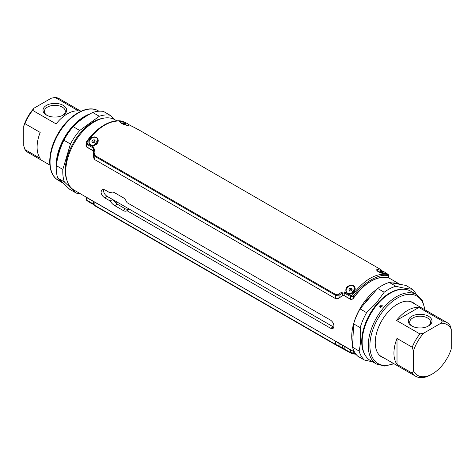 <?xml version="1.0" encoding="UTF-8"?>
<svg xmlns="http://www.w3.org/2000/svg" width="475" height="475" viewBox="0 0 475 475"><rect width="100%" height="100%" fill="white"/><g stroke="black" fill="none" stroke-linecap="round" stroke-linejoin="round"><path stroke-width="0.71" d="M100.997 191.906C101.288 194.423 102.523 196.395 104.702 197.832L110.135 200.967C111.649 203.27 113.192 204.826 114.772 205.633L122.989 210.377C124.539 211.375 125.869 211.476 126.973 210.686L330.701 328.308L333.064 328.611L333.978 326.414C333.83 323.813 332.738 321.753 330.701 320.239L126.973 202.617C125.863 200.076 124.539 198.396 122.989 197.57L114.772 192.826C113.192 191.847 111.643 191.87 110.135 192.898L104.702 189.763L102.131 189.578L100.997 191.906M103.645 189.359L103.467 190.481C103.746 192.998 104.987 194.976 107.19 196.395L112.617 199.53L117.289 204.185L125.507 208.929L128.773 209.647M354.498 352.017L336.211 341.454M116.713 120.793L114.843 119.718A40.678 23.483 120 0 0 83.499 130.613A40.678 23.483 120 0 0 65.746 171.546A40.678 23.483 120 0 0 74.171 190.172L94.276 201.78M352.67 344.529A40.678 23.483 -60 0 1 351.732 336.662A40.678 23.483 -60 0 1 377.174 288.978M126.641 210.924L129.455 209.249L333.913 327.21M111.061 192.363L110.574 192.595M110.135 200.967L112.617 199.53M392.13 282.963A40.678 23.483 -60 0 1 399.932 284.353M66.268 177.573A38.932 22.479 -60 0 1 65.33 169.89A38.932 22.479 -60 0 1 66.518 159.968M84.865 128.191A38.932 22.479 -60 0 1 99.987 119.172M353.323 330.636A38.932 22.479 120 0 0 352.961 335.95A38.932 22.479 120 0 0 352.996 337.517M373.13 293.675A38.932 22.479 120 0 0 363.5 304.849M377.067 270.572A4.649 0.98 21.2 0 1 377.043 270.34L377.168 270.02A4.649 0.98 21.2 0 0 378.652 271.451A4.649 0.98 21.2 0 0 383.141 273.279A4.649 0.98 21.2 0 0 385.837 273.386A4.649 0.98 21.2 0 0 384.346 271.955A4.649 0.98 21.2 0 0 379.858 270.127A4.649 0.98 21.2 0 0 377.168 270.02L377.061 270.566C377.512 271.587 379.81 272.608 383.954 273.63L385.771 273.553M385.765 273.072L384.043 273.671C378.747 273.072 373.534 268.476 378.943 269.782L380.505 270.311M350.437 293.74L351.298 293.526L354.884 288.236M349.778 285.546C355.929 283.652 357.39 291.81 351.268 293.805C345.485 296.234 343.336 287.084 349.778 285.546M93.462 145.374L94.317 145.166L97.903 139.87M92.797 137.18C98.948 135.292 100.415 143.45 94.293 145.445C88.51 147.868 86.361 138.718 92.797 137.18M120.199 121.636L120.086 122.2C120.537 123.221 122.835 124.248 126.979 125.269L128.79 125.186M128.79 124.705L127.062 125.305C121.772 124.705 116.553 120.11 121.962 121.422L123.53 121.95M348.05 286.853L346.287 289.412M91.075 138.486L89.312 141.051M93.623 151.454L93.011 150.551L86.676 146.9L86.011 145.433L86.082 143.046M388.301 277.513C389.203 278.041 389.203 278.166 388.301 277.887L388.301 277.768C389.203 278.041 389.203 277.917 388.301 277.388C389.215 277.923 389.203 278.047 388.301 277.768C376.794 275.678 365.293 282.322 353.786 297.694C352.86 299.03 351.773 299.541 350.52 299.226L344.191 295.569L342.416 295.753L339.055 297.92L335.516 298.621L94.774 159.63L93.456 156.127L93.729 149.667L93.064 147.903L86.759 144.263L86.082 143.07L86.646 141.497L87.121 141.669L87.085 143.325L93.397 146.971L94.377 149.275L94.109 153.075L95.083 155.58L335.783 294.542L338.455 294.144L341.863 292.161L344.541 291.965L350.853 295.61L352.509 294.892C364.307 279.603 376.099 272.793 387.879 274.467L385.629 272.893M388.301 277.887A40.85 23.584 120 0 0 353.786 297.813C352.854 299.155 351.755 299.666 350.497 299.339L344.001 295.587L342.362 295.83L342.439 293.259L339.079 295.165L335.546 295.331L94.846 156.364L93.516 153.389A1.164 0.386 3.2 0 1 93.516 153.377L93.456 156.127M139.217 130.097L128.654 124.527M125.281 122.586L122.491 121.25C110.693 119.563 98.901 126.374 87.121 141.669M382.256 270.946L380.558 269.432L138.314 129.574M353.786 297.813L353.786 297.694A40.969 23.655 120 0 1 388.301 277.768L388.247 275.969C380.546 272.401 361.445 283.456 353.786 295.866L353.667 297.861M338.455 294.144A1.164 0.338 -121.5 0 0 339.079 295.165L339.055 297.92L341.757 296.151M388.918 275.47L388.247 275.969A1.164 0.932 102.6 0 0 387.879 274.467M352.509 294.892L353.786 295.866C352.717 296.756 351.631 296.982 350.52 296.543L344.209 292.903L342.439 293.259L341.863 292.161M93.729 149.637L93.729 149.649A1.164 0.469 3.4 0 1 93.729 149.649L93.729 149.649A1.164 0.469 3.4 0 1 94.377 149.275M93.729 149.649L93.516 153.377A1.164 0.386 3.2 0 1 94.109 153.075M380.623 269.782A1.164 1.158 36.2 0 1 381.11 270.233M380.891 269.652A1.164 1.158 88.7 0 1 381.473 270.477M86.646 141.497C96.063 128.268 110.164 118.744 122.277 121.161L122.277 121.161A1.164 0.932 102.6 0 1 122.491 121.25M133.137 126.896A1.164 0.398 -65.6 0 0 133.101 126.873L136.533 128.571A1.164 0.433 -61.7 0 0 136.533 128.571A1.164 0.433 -61.7 0 0 136.521 128.565L136.966 128.808M130.625 125.667A1.164 0.671 120 0 0 130.548 125.608L133.101 126.873A1.164 0.398 -65.6 0 0 133.065 126.861M93.142 150.634L86.676 146.9L86.759 144.263A1.164 0.671 -60 0 1 87.085 143.325M94.121 159.03L93.444 156.536M95.083 155.58A1.164 0.671 -60 0 0 94.846 156.364L94.774 159.63L335.516 298.621L335.546 295.331A1.164 0.671 -60 0 1 335.783 294.542M336.336 298.876L338.503 298.294L336.104 298.84M350.853 295.61A1.164 0.671 120 0 0 350.52 296.543L350.52 299.226L344.054 295.492M93.486 151.068L86.699 147.036L86.022 145.754M342.362 295.83L338.568 298.318M93.979 204.832L93.308 204.393A1.164 0.671 120 0 1 93.064 203.876L93.011 201.252L86.676 197.594L93.195 201.234L86.699 197.481L86.759 200.23L93.729 204.161M93.011 201.252L93.676 201.709M86.017 197.107L86.082 199.512L86.759 200.23A1.164 0.671 120 0 0 86.996 200.747L86.996 200.747A1.164 0.671 120 0 0 87.085 200.783L93.231 204.333M86.699 197.232C85.791 196.947 85.785 197.072 86.676 197.594C85.797 197.083 85.797 196.953 86.699 197.226M335.415 341.115L94.947 202.148L335.516 341.175L94.774 202.184L93.444 201.584L93.504 204.363L94.846 205.42L335.546 344.387L335.516 341.175L339.055 343.401L339.079 346.091L350.52 352.515L350.52 349.927L353.008 351.156L344.001 346.037L350.497 349.909M350.52 349.927L344.191 346.269L344.209 348.87A1.164 0.671 -60 0 0 344.452 349.386L341.899 348.122A1.164 0.398 -65.6 0 0 342.439 347.753L342.416 345.319L344.191 346.269M340.498 344.268L344.001 346.037M341.757 344.969L344.054 346.192M355.971 354.243L352.723 353.833A1.164 0.932 -77.4 0 1 352.509 353.75L350.853 353.067A1.164 0.671 -60 0 1 350.764 353.032L350.764 353.032A1.164 0.671 -60 0 1 350.52 352.515L355.407 353.471M350.681 352.973L336.935 345.568L94.109 205.348M336.686 345.42L94.204 205.426M353.786 351.429L353.786 353.198A1.164 0.932 -77.4 0 1 352.723 353.833L344.452 349.386A1.164 0.671 -60 0 0 344.541 349.428M337.416 342.214L339.387 343.288M335.783 344.897A1.164 0.671 -60 0 1 335.546 344.387L339.079 346.091A1.164 0.433 -61.7 0 1 338.467 346.423A1.164 0.433 -61.7 0 0 338.467 346.423L336.935 345.568M341.863 348.104A1.164 0.398 -65.6 0 0 341.899 348.122L338.467 346.423M335.475 341.02L338.74 343.205M338.503 343.051L336.353 341.679M94.881 202.243L94.846 205.42A1.164 0.671 -60 0 0 95.083 205.936M94.133 201.833L93.142 201.329M338.568 342.956L342.362 345.159M86.699 197.113C85.797 196.828 85.797 196.953 86.699 197.481M350.497 349.784L352.076 350.615M338.99 343.223L340.949 344.191M93.444 201.548L94.947 202.148M93.195 201.234L93.741 201.62M382.221 306.143L381.372 306.322L380.534 307.295M382.001 306.47L382.233 305.188L380 305.312L379.786 306.618L382.001 306.47M376.55 364.076L370.452 360.555A40.096 23.15 -60 0 1 377.714 303.994A40.096 23.15 -60 0 1 410.548 291.11L416.646 294.631A40.096 23.15 -60 0 0 383.812 307.515A40.096 23.15 -60 0 0 376.55 364.076L384.673 366.053L394.03 363.767M416.183 294.363A42.999 24.825 120 0 0 412.365 289.186C408.144 288.937 402.64 287.957 395.859 286.247A42.999 24.825 120 0 0 384.192 292.232L376.343 302.997L366.593 312.663A42.999 24.825 120 0 0 360.198 327.643C361.089 336.134 360.727 343.93 359.1 351.019A42.999 24.825 120 0 0 364.367 360.014L372.75 361.885M413.042 302.949A31.38 18.115 120 0 0 412.051 302.118M384.008 357.984A31.38 18.115 -60 0 1 381.734 357.004A31.38 18.115 -60 0 1 387.416 312.74A31.38 18.115 -60 0 1 413.113 302.652A31.38 18.115 -60 0 1 415.097 304.137M384.192 292.232L377.637 288.444L360.032 308.881L366.593 312.663M412.365 289.186L405.804 285.398L389.304 282.459L395.859 286.247M364.367 360.014L357.812 356.232A42.999 24.825 120 0 1 352.539 347.231L353.637 323.861L360.198 327.643M352.539 347.231L359.1 351.019M360.032 308.881A42.999 24.825 120 0 0 353.637 323.861M389.304 282.459A42.999 24.825 120 0 0 377.637 288.444M380.736 356.351A31.38 18.115 120 0 0 381.953 356.796M385.635 273.802A4.649 0.98 21.2 0 0 385.712 273.701L385.837 273.386M382.048 272.288L379.858 271.023L382.595 271.801L383.141 272.383L382.048 272.288M382.393 272.317L382.595 271.801M380.713 271.736L380.95 271.118M346.738 292.374A4.649 3.663 -35.1 0 0 346.798 292.463A4.649 3.663 -35.1 0 0 348.365 293.603A4.649 3.663 -35.1 0 0 353.626 291.988A4.649 3.663 -35.1 0 0 354.403 287.114A4.649 3.663 -35.1 0 0 354.338 287.031M352.147 289.299L351.334 288.147L352.153 289.299L351.292 290.765L349.618 291.08L348.804 289.928L349.665 288.462L351.334 288.147M349.463 290.86L350.318 289.394L351.993 289.079M350.318 289.394L349.665 288.462M348.24 293.431A4.649 3.663 -35.1 0 0 353.501 291.816A4.649 3.663 -35.1 0 0 354.279 286.942A4.649 3.663 -35.1 0 0 352.711 285.796A4.649 3.663 -35.1 0 0 347.457 287.411A4.649 3.663 -35.1 0 0 346.673 292.285A4.649 3.663 -35.1 0 0 348.24 293.431M89.763 144.008A4.649 3.663 -35.1 0 0 89.823 144.097A4.649 3.663 -35.1 0 0 91.859 145.368A4.649 3.663 -35.1 0 0 96.829 143.42A4.649 3.663 -35.1 0 0 97.428 138.753A4.649 3.663 -35.1 0 0 97.363 138.664M95.089 140.927L94.181 139.733L95.166 140.754L94.483 142.268L92.821 142.767L91.835 141.746L92.512 140.232L94.181 139.733M92.572 142.506L93.171 141.164L94.84 140.665M93.171 141.164L92.512 140.232M91.734 145.19A4.649 3.663 -35.1 0 0 96.71 143.242A4.649 3.663 -35.1 0 0 97.304 138.575A4.649 3.663 -35.1 0 0 95.267 137.311A4.649 3.663 -35.1 0 0 90.292 139.252A4.649 3.663 -35.1 0 0 89.698 143.925A4.649 3.663 -35.1 0 0 91.734 145.19M128.66 125.436A4.649 0.98 21.2 0 0 128.731 125.335L128.856 125.02A4.649 0.98 21.2 0 0 126.878 123.322A4.649 0.98 21.2 0 0 120.187 121.659A4.649 0.98 21.2 0 0 122.164 123.352A4.649 0.98 21.2 0 0 128.856 125.02M120.187 121.659L120.068 121.974A4.649 0.98 21.2 0 0 120.092 122.206M125.287 123.981L122.853 122.704L125.43 123.334L126.196 123.975L125.287 123.981M125.192 123.945L125.43 123.334M123.536 123.274L123.761 122.698M92.655 204.013A4.649 0.98 -158.8 0 1 89.401 202.136M349.63 352.379A4.649 0.98 -158.8 0 1 346.376 350.497M411.76 316.285A11.857 6.846 180 0 1 428.527 316.285A11.857 6.846 180 0 1 428.527 325.963L428.527 325.963A11.857 6.846 180 0 1 411.76 325.963A11.857 6.846 180 0 1 411.76 316.285M428.005 326.248A10.462 6.038 0 0 0 430.605 322.264A10.462 6.038 0 0 0 424.145 316.683A10.462 6.038 0 0 0 412.751 317.989A10.462 6.038 0 0 0 409.688 322.264A10.462 6.038 0 0 0 412.288 326.248M379.745 355.52A31.089 17.949 120 0 0 379.822 355.567L415.572 376.206A31.089 17.949 -60 0 1 412.217 373.154L413.446 370.791A29.343 16.946 120 0 0 432.351 373.956L432.351 373.956A29.343 16.946 120 0 0 451.25 348.971L451.25 329.193A29.343 16.946 120 0 0 440.913 323.226L442.338 320.975A31.089 17.949 -60 0 1 446.66 322.359A31.089 17.949 -60 0 1 450.015 325.411L451.25 329.193M431.116 374.668L432.351 373.956L431.116 374.668A31.089 17.949 -60 0 1 415.572 376.206M412.217 347.231A31.089 17.949 -60 0 1 419.894 333.937L423.783 333.112A29.343 16.946 120 0 0 413.446 351.019L412.217 347.231L397.011 338.455A31.089 17.949 120 0 0 397.011 364.378L412.217 373.154M442.338 320.975L418.92 307.456A31.089 17.949 120 0 0 407.692 310.377A31.089 17.949 120 0 0 396.471 320.417L419.894 333.937M446.66 322.359L410.911 301.72A31.089 17.949 120 0 0 410.833 301.673M423.783 333.112L440.913 323.226M413.446 370.791L413.446 351.019M418.92 307.456L396.471 320.417M397.011 338.455L397.011 364.378M63.24 115.063A11.857 6.846 180 0 1 46.473 115.063A11.857 6.846 180 0 1 46.473 105.385A11.857 6.846 180 0 1 63.24 105.385A11.857 6.846 180 0 1 63.24 115.063L63.24 115.063M62.712 115.348A10.462 6.038 0 0 0 65.312 111.364A10.462 6.038 0 0 0 58.858 105.782A10.462 6.038 0 0 0 47.458 107.095A10.462 6.038 0 0 0 44.395 111.364A10.462 6.038 0 0 0 46.995 115.348M80.97 111.227L59.428 98.794A31.089 17.949 120 0 0 55.106 97.411L51.217 98.236L34.087 108.122L32.662 110.372A31.089 17.949 120 0 0 24.985 123.666L23.75 126.029A29.343 16.946 -60 0 1 34.087 108.122M32.662 110.372L56.08 123.892A31.089 17.949 -60 0 1 67.308 113.852A31.089 17.949 -60 0 1 78.529 110.93L55.106 97.411M23.75 126.029L23.75 145.801L24.985 149.589A31.089 17.949 120 0 0 28.34 152.641L49.881 165.074M24.985 149.589L40.185 158.365A31.089 17.949 -60 0 1 40.185 132.442L24.985 123.666M59.672 180.72L57.671 179.562L59.844 180.933M57.784 178.149L64.345 181.931L76.309 193.129L69.748 189.347L57.784 178.149A42.999 24.825 -60 0 1 56.293 165.627C57.558 156.465 60.087 147.998 63.893 140.226A42.999 24.825 -60 0 1 73.18 126.683C78.417 121.232 84.936 116.5 92.738 112.48A42.999 24.825 -60 0 1 103.52 111.447L110.075 115.235L114.891 119.742M67.017 180.577A39.514 22.812 -60 0 1 73.435 142.779A39.514 22.812 -60 0 1 102.962 118.317M73.18 126.683L79.735 130.465L99.299 116.262L92.738 112.48M56.293 165.627L62.848 169.415L70.448 144.014L63.893 140.226M90.369 113.745A40.096 23.15 120 0 0 56.228 167.954M99.299 116.262A42.999 24.825 -60 0 1 110.075 115.235M70.448 144.014A42.999 24.825 -60 0 1 79.735 130.465M64.345 181.931A42.999 24.825 -60 0 1 62.848 169.415M79.83 193.438A42.999 24.825 -60 0 1 76.309 193.129M104.702 197.832L107.19 196.395M330.701 328.308L333.183 326.871M122.989 210.377L125.507 208.929M114.772 205.633L117.289 204.185M93.011 150.551L93.064 147.903A1.164 0.671 -60 0 1 93.397 146.971M344.541 291.965A1.164 0.671 120 0 0 344.209 292.903L344.191 295.569M128.624 124.498L130.548 125.608A1.164 0.671 120 0 0 130.459 125.572M115.158 202.588A40.85 23.584 120 0 0 116.648 201.81M116.874 201.94A40.969 23.655 -60 0 1 115.336 202.748M86.082 199.512L86.996 200.747L93.308 204.393A1.164 0.671 120 0 0 93.397 204.428M365.049 354.95A39.633 22.883 -60 0 1 377.103 303.81A39.633 22.883 -60 0 1 402.99 289.233M424.686 309.67A38.932 22.479 120 0 0 385.005 308.625A38.932 22.479 120 0 0 370.262 350.704A38.932 22.479 120 0 0 393.597 363.517M55.86 178.517A40.096 23.15 120 0 0 58.354 180.369L55.718 178.41C46.871 170.531 48.082 150.682 57.766 134.104C68.097 115.443 87.293 104.007 98.45 110.918A40.096 23.15 120 0 0 59.737 131.777A40.096 23.15 120 0 0 55.86 178.517M56.774 162.563A39.633 22.883 -60 0 1 87.115 115.639M385.599 272.864L388.004 274.247L388.918 275.488L388.983 277.994L400.045 284.371M382.345 270.982L381.021 270.162L381.265 270.815M381.496 270.637L380.588 269.45M122.277 121.161L125.37 122.621M93.504 204.357L94.406 205.544M425.119 309.92L422.423 300.675L416.646 294.631M333.723 327.138L106.638 196.033M58.354 180.369L62.13 182.548M98.45 110.918L98.913 111.186"/></g></svg>
